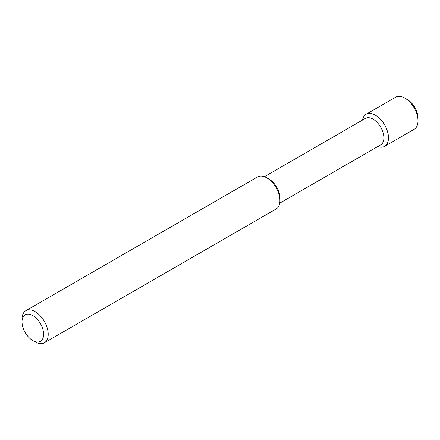 <?xml version="1.0" encoding="UTF-8"?>
<svg xmlns="http://www.w3.org/2000/svg" width="440" height="440" viewBox="0 0 440 440"><rect width="100%" height="100%" fill="white"/><g stroke="black" fill="none" stroke-linecap="round" stroke-linejoin="round"><path stroke-width="0.66" d="M35.101 341.88L32.808 340.555A15.285 8.822 -120 0 0 43.615 334.312A15.285 8.822 -120 0 0 32.808 315.596A15.285 8.822 -120 0 0 22 321.838A15.285 8.822 -120 0 0 32.808 340.555L35.101 341.88A18.529 10.697 -120 0 0 44.369 342.798A18.529 10.697 -120 0 0 44.369 321.398A18.529 10.697 -120 0 0 25.839 310.701A18.529 10.697 -120 0 0 22 319.182L22 321.838M44.369 342.798L276.062 209.028A18.529 10.697 -120 0 0 279.901 200.547A18.529 10.697 -120 0 0 266.8 177.848A18.529 10.697 -120 0 0 257.532 176.935L25.839 310.701M279.901 200.547L279.901 197.896A15.285 8.822 -120 0 0 269.093 179.179L266.8 177.848M279.68 203.192L380.716 144.859A15.285 8.822 -120 0 0 380.716 127.21A15.285 8.822 -120 0 0 365.431 118.388L264.396 176.721M377.773 146.559A18.529 10.697 -120 0 0 384.637 146.344A18.529 10.697 -120 0 0 384.637 124.949A18.529 10.697 -120 0 0 366.108 114.252A18.529 10.697 -120 0 0 362.489 120.087M384.637 146.344L414.161 129.3A18.529 10.697 -120 0 0 418 120.819A18.529 10.697 -120 0 0 404.899 98.12A18.529 10.697 -120 0 0 395.632 97.201L366.108 114.252M418 120.819L418 118.162A15.285 8.822 -120 0 0 407.193 99.446L404.899 98.12"/></g></svg>
